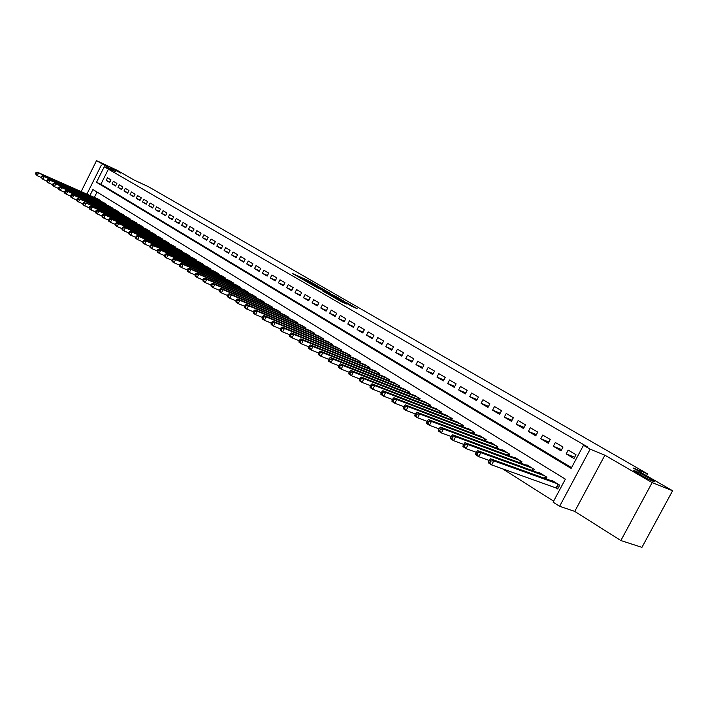 <?xml version="1.0" encoding="UTF-8"?>
<svg xmlns="http://www.w3.org/2000/svg" width="708" height="708" viewBox="0 0 708 708"><rect width="100%" height="100%" fill="white"/><g stroke="black" fill="none" stroke-linecap="round" stroke-linejoin="round"><path stroke-width="1.06" d="M318.441 286.448L308.29 280.625L292.608 273.554L302.564 279.297L300.643 277.925L302.962 278.925L318.458 286.386M635.474 471.085L634.926 470.882C629.164 468.661 647.2 479.006 653.192 481.334L653.652 481.511C659.396 483.706 641.439 473.422 635.474 471.085M110.758 167.708L120.714 173.053L110.758 167.708M351.168 306.033L357.133 308.697L347.017 302.865L329.636 294.979L341.769 301.953L347.026 304.183L332.981 296.661L343.911 301.519L351.168 306.033M672.6 490.75L641.935 547.364L620.854 540.54L652.156 482.582L672.6 490.75L633.067 467.944L647.475 473.811L148.6 186.797L133.839 179.903L117.422 170.424L96.527 160.636L116.006 171.92L104.235 166.761L587.87 447.093L583.481 445.297L590.162 449.182L559.603 506.291L553.081 502.149L565.382 479.148L92.916 189.532L89.96 195.479M652.156 482.582L604.889 455.2L590.162 449.182M330.822 293.625L319.503 287.094L303.821 280.041L315.441 286.713L330.822 293.625M333.946 295.325L344.132 301.254L328.459 294.245L329.105 293.758L326.025 291.917L316.414 287.351L333.866 295.475M322.476 290.899L328.459 294.245M322.521 290.811L328.804 293.634M96.527 160.636L81.163 191.585M555.426 487.582L557.674 488.989L559.709 485.184L551.992 480.405L551.736 480.891M110.988 179.894L107.474 177.823L106.191 180.407L109.696 182.496L110.988 179.894M116.9 183.39L113.342 181.292L112.05 183.894L115.599 186L116.9 183.39M122.882 186.93L119.28 184.797L117.979 187.416L121.572 189.558L122.882 186.93M128.945 190.505L125.298 188.355L123.98 190.992L127.617 193.151L128.945 190.505M135.078 194.134L131.387 191.957L130.06 194.603L133.75 196.797L135.078 194.134M141.299 197.806L137.556 195.603L136.219 198.267L139.954 200.488L141.299 197.806M147.591 201.532L143.804 199.293L142.458 201.975L146.246 204.223L147.591 201.532M153.972 205.302L150.131 203.028L148.786 205.736L152.609 208.01L153.972 205.302M160.433 209.117L156.548 206.825L155.185 209.541L159.07 211.851L160.433 209.117M166.982 212.993L163.044 210.665L161.672 213.4L165.601 215.736L166.982 212.993M173.619 216.913L169.628 214.551L168.247 217.303L172.23 219.675L173.619 216.913M180.345 220.887L176.301 218.498L174.903 221.268L178.947 223.666L180.345 220.887M187.16 224.914L183.062 222.489L181.655 225.277L185.753 227.711L187.16 224.914M194.072 228.994L189.912 226.542L188.496 229.348L192.647 231.817L194.072 228.994M201.072 233.136L196.859 230.649L195.435 233.472L199.638 235.968L201.072 233.136M208.17 237.33L203.895 234.808L202.461 237.649L206.727 240.189L208.17 237.33M215.365 241.587L211.037 239.021L209.586 241.888L213.913 244.455L215.365 241.587M222.666 245.897L218.276 243.304L216.816 246.18L221.197 248.791L222.666 245.897M230.065 250.269L225.613 247.641L224.144 250.544L228.587 253.181L230.065 250.269M237.569 254.703L233.056 252.039L231.569 254.96L236.083 257.641L237.569 254.703M245.18 259.208L240.605 256.5L239.109 259.438L243.685 262.155L245.18 259.208M252.906 263.765L248.26 261.022L246.756 263.987L251.393 266.739L252.906 263.765M260.739 268.394L256.022 265.615L254.508 268.589L259.208 271.394L260.739 268.394M268.686 273.093L263.898 270.27L262.376 273.27L267.146 276.111L268.686 273.093M276.748 277.863L271.899 274.987L270.35 278.014L275.2 280.899L276.748 277.863M284.935 282.696L280.005 279.784L278.448 282.828L283.368 285.749L284.935 282.696M293.236 287.607L288.236 284.651L286.669 287.714L291.661 290.687L293.236 287.607M301.67 292.581L296.59 289.59L295.015 292.678L300.077 295.687L301.67 292.581M310.219 297.643L305.077 294.599L303.475 297.714L308.617 300.767L310.219 297.643M318.91 302.776L313.679 299.688L312.069 302.82L317.29 305.927L318.91 302.776M327.733 307.989L322.423 304.856L320.795 308.007L326.096 311.157L327.733 307.989M336.689 313.281L331.3 310.095L329.663 313.281L335.043 316.476L336.689 313.281M345.787 318.662L340.309 315.423L338.654 318.627L344.123 321.875L345.787 318.662M355.027 324.122L349.46 320.83L347.796 324.06L353.354 327.361L355.027 324.122M364.408 329.671L358.761 326.326L357.08 329.583L362.717 332.937L364.408 329.671M373.948 335.3L368.204 331.91L366.514 335.185L372.24 338.592L373.948 335.3M383.639 341.026L377.806 337.583L376.09 340.884L381.913 344.345L383.639 341.026M393.48 346.849L387.559 343.345L385.825 346.672L391.745 350.195L393.48 346.849M403.489 352.761L397.471 349.203L395.719 352.557L401.737 356.133L403.489 352.761M413.667 358.779L407.543 355.159L405.781 358.531L411.897 362.169L413.667 358.779M424.004 364.886L417.782 361.204L416.003 364.611L422.216 368.31L424.004 364.886M434.526 371.098L428.19 367.364L426.393 370.797L432.721 374.55L434.526 371.098M445.217 377.417L438.774 373.62L436.969 377.081L443.394 380.895L445.217 377.417M456.094 383.851L449.545 379.984L447.713 383.471L454.253 387.356L456.094 383.851M467.156 390.382L460.492 386.453L458.642 389.966L465.298 393.922L467.156 390.382M478.404 397.038L471.634 393.037L469.767 396.577L476.528 400.604L478.404 397.038M489.856 403.808L482.962 399.728L481.077 403.303L487.962 407.401L489.856 403.808M501.512 410.693L494.494 406.542L492.591 410.153L499.6 414.313L501.512 410.693M513.371 417.702L506.229 413.481L504.308 417.118L511.441 421.357L513.371 417.702M525.451 424.835L518.176 420.543L516.238 424.207L523.495 428.526L525.451 424.835M537.744 432.101L530.336 427.729L528.38 431.429L535.77 435.818L537.744 432.101M550.258 439.5L542.726 435.048L540.744 438.774L548.266 443.252L550.258 439.5M563.01 447.04L555.337 442.5L553.329 446.261L560.993 450.819L563.01 447.04M108.59 168.787L100.881 184.275L571.533 467.652M566.152 453.89L573.958 458.527L576.002 454.713L568.179 450.093L566.152 453.89L574.648 457.235M502.565 468.793L553.612 501.158M97.023 192.045L94.35 197.417M97.12 198.647L100.66 200.647L100.412 201.134L100.642 200.638M102.908 202.24L106.492 204.267L106.244 204.762M108.775 205.878L112.404 207.931L112.156 208.435M114.714 209.568L118.395 211.639L118.139 212.152M120.732 213.294L124.458 215.4L124.192 215.922M126.821 217.073L130.591 219.206L130.325 219.737M132.989 220.905L136.812 223.064L136.547 223.604M139.246 224.781L143.113 226.967L142.839 227.516M145.574 228.711L149.503 230.923L149.22 231.481M151.99 232.693L155.964 234.932L155.68 235.507M158.486 236.729L162.521 238.994L162.229 239.578M165.079 240.809L169.159 243.109L168.867 243.702M171.752 244.95L175.894 247.287L175.593 247.889M178.513 249.154L182.717 251.508L182.407 252.128M185.372 253.411L189.629 255.8L189.31 256.429M192.328 257.721L196.638 260.146L196.32 260.783M199.373 262.093L203.745 264.553L203.417 265.199M206.515 266.527L210.957 269.013L210.621 269.677M213.763 271.022L218.259 273.545L217.922 274.226M221.108 275.58L225.675 278.138L225.321 278.828M228.56 280.209L233.189 282.802L232.835 283.501M236.118 284.899L240.817 287.528L240.446 288.245M243.782 289.652L248.552 292.315L248.172 293.05M251.561 294.484L256.393 297.183L256.013 297.935M259.447 299.378L264.358 302.121L263.969 302.882M267.456 304.343L272.438 307.122L272.04 307.909M275.58 309.387L280.634 312.21L280.226 313.007M283.828 314.502L288.961 317.37L288.537 318.184M292.2 319.697L297.404 322.6L296.979 323.441M300.696 324.972L305.989 327.919L305.546 328.777M309.316 330.326L314.697 333.318L314.246 334.194M318.078 335.769L323.538 338.796L323.078 339.698M326.972 341.291L332.521 344.362L332.043 345.283M335.999 346.893L341.637 350.017L341.15 350.956M345.177 352.593L350.903 355.761L350.407 356.726M354.496 358.381L360.319 361.593L359.806 362.584M363.965 364.257L369.877 367.523L369.355 368.541M373.594 370.231L379.603 373.55L379.063 374.585M383.364 376.302L389.48 379.674L388.922 380.736M393.303 382.47L399.516 385.895L398.949 386.984M403.41 388.745L409.728 392.223L409.144 393.347M413.676 395.126L420.109 398.657L419.499 399.808M424.119 401.613L430.659 405.197L430.039 406.383M434.739 408.206L441.394 411.852L440.757 413.065M445.544 414.915L452.306 418.614L451.651 419.871M456.527 421.738L463.413 425.499L462.74 426.791M467.705 428.685L467.917 428.287L474.714 432.508L474.015 433.827M479.077 435.747L479.289 435.34L486.219 439.633L485.493 440.995M490.653 442.934L490.874 442.518L497.919 446.89L497.175 448.297M502.432 450.253L502.662 449.828L509.831 454.27L509.07 455.722M514.424 457.704L514.663 457.262L521.964 461.793L521.168 463.289M526.637 465.298L526.876 464.837L534.319 469.448L533.496 470.988M539.071 473.024L539.319 472.546L546.895 477.245L546.045 478.838M646.475 475.679L647.475 473.811M604.889 455.2L574.746 511.406L620.854 540.54M574.746 511.406L559.603 506.291M104.235 166.761L96.518 182.292L571.135 468.395L583.481 445.297M86.907 194.125L101.341 165.07M100.881 184.275L96.518 182.292M106.191 180.407L109.89 182.106M112.05 183.894L115.793 185.602M117.979 187.416L121.767 189.151M123.98 190.992L127.829 192.744M130.06 194.603L133.954 196.382M136.219 198.267L140.166 200.063M142.458 201.975L146.459 203.789M148.786 205.736L152.831 207.568M155.185 209.541L159.291 211.4M161.672 213.4L165.831 215.276M168.247 217.303L172.46 219.214M174.903 221.268L179.186 223.197M181.655 225.277L185.992 227.233M188.496 229.348L192.895 231.321M195.435 233.472L199.895 235.472M202.461 237.649L206.984 239.676M209.586 241.888L214.179 243.941M216.816 246.18L221.471 248.26M224.144 250.544L228.861 252.641M231.569 254.96L236.357 257.084M239.109 259.438L243.968 261.597M246.756 263.987L251.685 266.164M254.508 268.589L259.509 270.81M262.376 273.27L267.447 275.509M270.35 278.014L275.509 280.288M278.448 282.828L283.687 285.129M286.669 287.714L291.988 290.05M295.015 292.678L300.413 295.032M303.475 297.714L308.962 300.103M312.069 302.82L317.644 305.245M320.795 308.007L326.459 310.467M329.663 313.281L335.406 315.768M338.654 318.627L344.504 321.149M347.796 324.06L353.734 326.618M357.08 329.583L363.115 332.167M366.514 335.185L372.647 337.813M376.09 340.884L382.329 343.548M385.825 346.672L392.17 349.371M395.719 352.557L402.179 355.292M405.781 358.531L412.348 361.301M416.003 364.611L422.685 367.425M426.393 370.797L433.19 373.638M436.969 377.081L443.881 379.966M447.713 383.471L454.757 386.391M458.642 389.966L465.811 392.931M469.767 396.577L477.068 399.586M481.077 403.303L488.52 406.357M492.591 410.153L500.167 413.242M504.308 417.118L512.026 420.251M516.238 424.207L524.097 427.384M528.38 431.429L536.39 434.641M540.744 438.774L548.912 442.04M553.329 446.261L561.665 449.562M320.874 287.926L306.006 281.164L312.75 284.758L322.936 289.298L320.874 287.926M335.265 296.528L326.946 292.227L335.265 296.528L334.937 297.148M98.2 199.125L37.152 172.115L38.551 173L37.223 175.708L41.082 177.407M35.958 174.079L37.223 175.708L35.4 173.726L35.958 174.079L36.497 173L35.931 172.646L35.4 173.726M36.497 173L38.551 173L99.642 200.019M35.931 172.646L37.152 172.115M104.005 202.727L42.799 175.69L44.223 176.593L42.887 179.31L46.808 181.027M41.622 177.673L42.887 179.31L41.046 177.31L41.622 177.673L42.153 176.584L41.586 176.23L41.046 177.31M42.153 176.584L44.223 176.593L105.465 203.63M41.586 176.23L42.799 175.69M109.882 206.364L48.533 179.31L49.976 180.221L48.622 182.956L52.596 184.7M47.348 181.319L48.622 182.956L47.179 182.044L46.772 180.947L47.348 181.319L47.887 180.221L47.312 179.859L46.772 180.947M47.887 180.221L49.976 180.221L111.368 207.285M47.312 179.859L48.533 179.31M115.838 210.055L54.339 182.983L55.799 183.903L54.436 186.655L58.472 188.425M53.162 185.009L54.436 186.655L52.976 185.726L52.578 184.638L53.162 185.009L53.702 183.903L53.118 183.531L52.578 184.638M53.702 183.903L55.799 183.903L117.342 210.993M53.118 183.531L54.339 182.983M121.864 213.798L60.215 186.7L61.702 187.638L60.33 190.408L64.419 192.195M59.047 188.744L60.33 190.408L58.852 189.47L58.454 188.372L59.047 188.744L59.596 187.638L59.003 187.266L58.454 188.372M59.596 187.638L61.702 187.638L123.387 214.736M59.003 187.266L60.215 186.7M127.971 217.577L66.18 190.47L67.676 191.417L66.295 194.204L70.455 196.019M65.003 192.541L66.295 194.204L64.8 193.257L64.41 192.151L65.003 192.541L65.561 191.417L64.959 191.036L64.41 192.151M65.561 191.417L67.676 191.417L129.511 218.533M64.959 191.036L66.18 190.47M134.157 221.418L72.216 194.293L73.738 195.249L72.349 198.063L77.181 200.267L77.738 199.143L77.119 198.753L76.561 199.877L76.942 200.983L83.385 204.214L83.951 203.081L83.332 202.683L82.765 203.824L83.137 204.922L89.058 207.807M71.048 196.382L72.349 198.063L70.827 197.089L70.446 195.992L71.048 196.382L71.605 195.258L71.004 194.868L70.446 195.992M71.605 195.258L73.738 195.249L135.724 222.383M71.004 194.868L72.216 194.293M140.423 225.303L79.889 199.134L142.007 226.277M77.738 199.143L79.889 199.134L78.482 201.966L77.181 200.267M77.119 198.753L78.34 198.16M146.777 229.233L86.111 203.072L148.379 230.224M83.951 203.081L86.111 203.072L84.695 205.922L83.385 204.214M83.332 202.683L84.544 202.081M153.211 233.224L90.836 206.063L92.429 207.063L91.005 209.931L95.43 211.851M89.686 208.214L91.005 209.931L89.42 208.922L89.049 207.816L89.686 208.214L90.252 207.072L89.624 206.674L89.049 207.816M90.252 207.072L92.429 207.063L154.831 234.224M89.624 206.674L90.836 206.063M159.725 237.26L97.217 210.099L98.828 211.117L97.394 213.993L101.899 215.949M96.067 212.276L97.394 213.993L95.784 212.975L95.421 211.869L96.067 212.276L96.642 211.126L95.996 210.71L95.421 211.869M96.642 211.126L98.828 211.117L161.371 238.277M95.996 210.71L97.217 210.099M166.327 241.357L103.687 214.188L105.315 215.214L103.872 218.117L108.466 220.1M102.536 216.391L103.872 218.117L102.244 217.082L101.89 215.975L102.536 216.391L103.12 215.223L102.465 214.816L101.89 215.975M103.12 215.223L105.315 215.214L167.991 242.384M102.465 214.816L103.687 214.188M173.018 245.499L110.244 218.329L111.899 219.383L110.439 222.303L115.112 224.312M109.103 220.56L110.439 222.303L108.793 221.25L108.439 220.135L109.103 220.56L109.687 219.392L109.023 218.967L108.439 220.135M109.687 219.392L111.899 219.383L174.708 246.552M109.023 218.967L110.244 218.329M179.805 249.712L116.9 222.542L118.572 223.604L117.103 226.542L121.864 228.587M115.758 224.79L117.103 226.542L115.431 225.471L115.094 224.365L115.758 224.79L116.351 223.613L115.678 223.188L115.094 224.365M116.351 223.613L118.572 223.604L181.513 250.765M115.678 223.188L116.9 222.542M186.682 253.968L123.643 226.808L125.343 227.879L123.865 230.843L128.706 232.914M122.511 229.082L123.865 230.843L122.165 229.764L121.829 228.649L122.511 229.082L123.103 227.896L122.422 227.463L121.829 228.649M123.103 227.896L125.343 227.879L188.417 255.039M122.422 227.463L123.643 226.808M193.647 258.287L130.484 231.135L132.21 232.224L130.714 235.206L135.653 237.313M129.36 233.428L130.714 235.206L128.998 234.109L128.67 232.994L129.36 233.428L129.953 232.242L129.272 231.799L128.67 232.994M129.953 232.242L132.21 232.224L195.408 259.376M129.272 231.799L130.484 231.135M200.718 262.668L137.423 235.525L139.175 236.631L137.671 239.631L142.697 241.773M136.308 237.844L137.671 239.631L135.927 238.516L135.609 237.401L136.308 237.844L136.909 236.649L136.21 236.198L135.609 237.401M136.909 236.649L139.175 236.631L202.497 263.774M136.21 236.198L137.423 235.525M207.878 267.111L144.467 239.977L146.246 241.101L144.733 244.118L149.848 246.296M143.361 242.322L144.733 244.118L142.954 242.994L142.644 241.879L143.361 242.322L143.963 241.118L143.255 240.667L142.644 241.879M143.963 241.118L146.246 241.101L209.683 268.226M143.255 240.667L144.467 239.977M215.143 271.615L151.618 244.49L153.415 245.632L151.893 248.676L157.105 250.889M150.512 246.871L151.893 248.676L150.087 247.534L149.786 246.411L150.512 246.871L151.123 245.649L150.406 245.198L149.786 246.411M151.123 245.649L153.415 245.632L216.975 272.748M150.406 245.198L151.618 244.49M222.516 276.182L158.866 249.083L160.698 250.234L159.158 253.305L164.468 255.553M157.769 251.482L159.158 253.305L157.326 252.136L157.034 251.021L157.769 251.482L158.388 250.26L157.654 249.791L157.034 251.021M158.388 250.26L160.698 250.234L224.365 277.332M157.654 249.791L158.866 249.083M229.985 280.81L166.23 253.73L168.079 254.907L166.53 257.995L171.938 260.279M165.132 256.163L166.53 257.995L164.672 256.818L164.398 255.694L165.132 256.163L165.761 254.933L165.017 254.455L164.398 255.694M165.761 254.933L168.079 254.907L231.87 281.979M165.017 254.455L166.23 253.73M237.561 285.51L173.699 258.455L175.584 259.65L174.009 262.756L179.531 265.075M172.61 260.916L174.009 262.756L172.132 261.562L171.858 260.438L172.61 260.916L173.239 259.668L172.487 259.199L171.858 260.438M173.239 259.668L175.584 259.65L239.472 286.696M172.487 259.199L173.699 258.455M245.251 290.271L181.275 263.252L183.195 264.465L181.611 267.597L187.231 269.952M180.204 265.739L181.611 267.597L179.699 266.376L179.443 265.252L180.204 265.739L180.841 264.491L180.071 264.004L179.443 265.252M180.841 264.491L183.195 264.465L247.189 291.475M180.071 264.004L181.275 263.252M253.048 295.103L188.974 268.12L190.921 269.35L189.328 272.5L195.054 274.899M187.912 270.642L189.328 272.5L187.39 271.27L187.133 270.146L187.912 270.642L188.549 269.376L187.77 268.881L187.133 270.146M188.549 269.376L190.921 269.35L255.013 296.325M187.77 268.881L188.974 268.12M260.96 300.015L196.797 273.058L198.762 274.306L197.16 277.492L203.001 279.925M195.735 275.607L197.16 277.492L195.187 276.235L194.948 275.111L195.735 275.607L196.382 274.341L195.594 273.837L194.948 275.111M196.382 274.341L198.762 274.306L262.96 301.245M195.594 273.837L196.797 273.058M268.987 304.989L204.727 278.076L206.736 279.35L205.108 282.554L211.064 285.023M203.683 280.66L205.108 282.554L203.108 281.28L202.886 280.156L203.683 280.66L204.329 279.377L203.532 278.872L202.886 280.156M204.329 279.377L206.736 279.35L271.014 306.245M203.532 278.872L204.727 278.076M277.138 310.042L212.789 283.173L214.825 284.466L213.188 287.687L219.259 290.209M211.754 285.793L213.188 287.687L211.161 286.395L210.94 285.271L211.754 285.793L212.409 284.501L211.595 283.979L210.94 285.271M212.409 284.501L214.825 284.466L279.191 311.316M211.595 283.979L212.789 283.173M285.413 315.166L220.976 288.351L223.047 289.661L221.392 292.908L227.587 295.466M219.949 290.997L221.392 292.908L219.33 291.599L219.126 290.475L219.949 290.997L220.613 289.696L219.781 289.174L219.126 290.475M220.613 289.696L223.047 289.661L287.492 316.458M219.781 289.174L220.976 288.351M293.802 320.37L229.295 293.616L231.392 294.944L229.728 298.218L236.047 300.811M228.277 296.289L229.728 298.218L227.631 296.882L227.436 295.758L228.277 296.289L228.941 294.979L228.109 294.448L227.436 295.758M228.941 294.979L231.392 294.944L295.917 321.68M228.109 294.448L229.295 293.616M302.325 325.653L237.746 298.953L239.879 300.307L238.198 303.608L244.641 306.245M236.738 301.67L238.198 303.608L236.065 302.254L235.888 301.121L236.738 301.67L237.41 300.342L236.561 299.803L235.888 301.121M237.41 300.342L239.879 300.307L304.475 326.981M236.561 299.803L237.746 298.953M310.98 331.017L246.331 304.387L248.499 305.759L246.8 309.086L253.376 311.768M245.34 307.13L246.8 309.086L244.641 307.706L244.472 306.582L245.34 307.13L246.012 305.794L245.145 305.245L244.472 306.582M246.012 305.794L248.499 305.759L313.157 332.371M245.145 305.245L246.331 304.387M319.759 336.459L255.057 309.9L257.261 311.299L255.544 314.644L262.252 317.379M254.075 312.679L255.544 314.644L253.349 313.246L253.19 312.122L254.075 312.679L254.756 311.343L253.88 310.777L253.19 312.122M254.756 311.343L257.261 311.299L321.981 337.831M253.88 310.777L255.057 309.9M328.68 341.991L263.925 315.511L266.164 316.927L264.429 320.299L271.279 323.078M262.951 318.326L264.429 320.299L262.199 318.883L262.057 317.759L262.951 318.326L263.642 316.972L262.748 316.405L262.057 317.759M263.642 316.972L266.164 316.927L330.937 343.38M262.748 316.405L263.925 315.511M337.743 347.601L272.934 321.211L275.208 322.644L273.465 326.052L280.448 328.875M271.978 324.06L273.465 326.052L271.191 324.609L271.067 323.485L271.978 324.06L272.677 322.698L271.766 322.122L271.067 323.485M272.677 322.698L275.208 322.644L340.035 349.026M271.766 322.122L272.934 321.211M346.947 353.31L282.094 326.999L284.412 328.468L282.651 331.902L289.784 334.76M281.156 329.893L282.651 331.902L280.341 330.424L280.226 329.3L281.156 329.893L281.855 328.521L280.934 327.928L280.226 329.3M281.855 328.521L284.412 328.468L349.274 354.752M280.934 327.928L282.094 326.999M356.301 359.106L291.413 332.893L293.767 334.38L291.988 337.84L299.272 340.752M290.484 335.822L291.988 337.84L289.643 336.344L289.545 335.22L290.484 335.822L291.2 334.433L290.253 333.84L289.545 335.22M291.2 334.433L293.767 334.38L358.655 360.567M290.253 333.84L291.413 332.893M365.797 364.992L300.891 338.884L303.281 340.398L301.484 343.884L308.918 346.849M299.971 341.849L301.484 343.884L299.095 342.362L299.015 341.238L299.971 341.849L300.688 340.451L299.732 339.849L299.015 341.238M300.688 340.451L303.281 340.398L368.195 366.478M299.732 339.849L300.891 338.884M375.452 370.974L310.52 344.973L312.954 346.513L311.148 350.035L318.733 353.044M309.626 347.982L311.148 350.035L308.715 348.486L308.653 347.363L309.626 347.982L310.352 346.575L309.378 345.955L308.653 347.363M310.352 346.575L312.954 346.513L377.886 372.488M309.378 345.955L310.52 344.973M385.258 377.054L320.326 351.177L322.804 352.734L320.972 356.283L328.724 359.345M319.441 354.221L320.972 356.283L318.503 354.708L318.45 353.593L319.441 354.221L320.175 352.805L319.184 352.177L318.45 353.593M320.175 352.805L322.804 352.734L387.736 378.594M319.184 352.177L320.326 351.177M395.232 383.24L330.291 357.478L332.813 359.071L330.963 362.646L338.884 365.753M329.432 360.567L330.963 362.646L328.45 361.045L328.424 359.93L329.432 360.567L330.167 359.133L329.158 358.496L328.424 359.93M330.167 359.133L332.813 359.071L397.754 384.798M329.158 358.496L330.291 357.478M405.365 389.524L340.442 363.894L342.999 365.514L341.141 369.116L349.23 372.284M339.592 367.027L341.141 369.116L338.574 367.487L338.566 366.372L339.592 367.027L340.336 365.585L339.309 364.93L338.566 366.372M340.336 365.585L342.999 365.514L407.932 391.108M339.309 364.93L340.442 363.894M415.676 395.905L350.761 370.417L353.372 372.072L351.487 375.709L359.761 378.922M349.938 373.594L351.487 375.709L348.885 374.045L348.894 372.939L349.938 373.594L350.69 372.142L349.646 371.479L348.894 372.939M350.69 372.142L353.372 372.072L418.278 397.524M349.646 371.479L350.761 370.417M426.154 402.401L361.275 377.063L363.93 378.745L362.027 382.409L370.479 385.674M360.461 380.284L362.027 382.409L359.372 380.727L359.399 379.612L360.461 380.284L361.222 378.815L360.16 378.143L359.399 379.612M361.222 378.815L363.93 378.745L428.8 404.047M360.16 378.143L361.275 377.063M436.809 409.012L371.966 383.825L374.674 385.541L372.744 389.232L381.391 392.559M371.178 387.099L372.744 389.232L370.045 387.515L370.098 386.409L371.178 387.099L371.948 385.612L370.868 384.931L370.098 386.409M371.948 385.612L374.674 385.541L439.5 410.675M370.868 384.931L371.966 383.825M447.651 415.729L382.86 390.71L385.612 392.453L383.665 396.188L392.506 399.56M382.09 394.029L383.665 396.188L380.922 394.436L380.984 393.329L382.09 394.029L382.869 392.533L381.762 391.843L380.984 393.329M382.869 392.533L385.612 392.453L450.385 417.428M381.762 391.843L382.86 390.71M458.669 422.561L393.949 397.728L396.745 399.498L394.79 403.259L403.826 406.693M393.197 401.091L394.79 403.259L391.984 401.48L392.082 400.374L393.197 401.091L393.984 399.586L392.86 398.87L392.082 400.374M393.984 399.586L396.745 399.498L461.457 424.287M392.86 398.87L393.949 397.728M469.891 429.517L405.241 404.87L408.091 406.675L406.109 410.472L415.357 413.95M404.516 408.277L406.109 410.472L403.259 408.658L403.374 407.56L404.516 408.277L405.312 406.764L404.171 406.038L403.374 407.56M405.312 406.764L408.091 406.675L472.723 431.269M404.171 406.038L405.241 404.87M481.307 436.588L416.746 412.144L419.649 413.985L417.649 417.809L427.11 421.349M416.038 415.605L417.649 417.809L414.746 415.959L414.879 414.87L416.038 415.605L416.844 414.074L415.685 413.339L414.879 414.87M416.844 414.074L419.649 413.985L484.192 438.376M415.685 413.339L416.746 412.144M492.918 443.792L428.464 419.552L431.429 421.428L429.402 425.287L439.084 428.889M427.791 423.074L429.402 425.287L426.446 423.411L426.605 422.322L427.791 423.074L428.597 421.526L427.411 420.773L426.605 422.322M428.597 421.526L431.429 421.428L495.857 445.606M427.411 420.773L428.464 419.552M504.742 451.12L440.403 427.101L443.429 429.013L441.376 432.915L451.297 436.562M439.756 430.676L441.376 432.915L438.358 430.995L438.553 429.906L439.756 430.676L440.58 429.119L439.367 428.349L438.553 429.906M440.58 429.119L443.429 429.013L507.733 452.97M439.367 428.349L440.403 427.101M516.787 458.58L452.58 434.8L455.66 436.748L453.589 440.686L463.74 444.394M451.952 438.429L453.589 440.686L450.509 438.73L450.722 437.641L451.952 438.429L452.784 436.854L451.554 436.075L450.722 437.641M452.784 436.854L455.66 436.748L519.822 460.465M451.554 436.075L452.58 434.8M529.044 466.174L464.988 442.642L468.121 444.633L466.032 448.598L476.422 452.368M464.386 446.332L466.032 448.598L462.899 446.606L463.138 445.536L464.386 446.332L465.227 444.739L463.97 443.943L463.138 445.536M465.227 444.739L468.121 444.633L532.142 468.094M463.97 443.943L464.988 442.642M541.523 473.918L477.635 450.642L480.838 452.669L478.714 456.678L489.37 460.501M477.068 454.386L478.714 456.678L475.519 454.642L475.785 453.571L477.068 454.386L477.918 452.784L476.634 451.969L475.785 453.571M477.918 452.784L480.838 452.669L544.682 475.873M476.634 451.969L477.635 450.642M554.231 481.794L490.529 458.802L493.795 460.864L491.653 464.908L557.877 488.609M489.998 462.598L491.653 464.908L488.396 462.837L488.697 461.775L489.998 462.598L490.856 460.988L489.547 460.156L488.697 461.775M490.856 460.988L493.795 460.864L557.453 483.785M489.547 460.156L490.529 458.802M307.874 281.43L308.29 280.625M309.67 281.961L309.927 281.465M321.662 289.51L321.972 288.908M329.654 294.785L330.025 294.068M331.388 295.563L331.716 294.935M340.645 301.396L340.955 300.785M342.38 302.228L342.672 301.67M100.032 200.966L100.297 200.426M105.846 204.585L106.12 204.037M106.218 204.754L106.474 204.249M111.74 208.258L112.023 207.692M112.112 208.417L112.368 207.913M117.714 211.966L117.997 211.4M118.086 212.135L118.342 211.612M123.75 215.728L124.042 215.143M124.13 215.896L124.396 215.365M129.874 219.542L130.175 218.94M130.254 219.701L130.529 219.161M136.078 223.401L136.379 222.79M136.458 223.56L136.732 223.011M142.361 227.303L142.671 226.693M142.742 227.472L143.025 226.905M148.724 231.268L149.034 230.64M149.105 231.436L149.397 230.861M155.167 235.277L155.494 234.64M155.556 235.445L155.849 234.861M161.698 239.348L162.035 238.693M162.088 239.516L162.389 238.915M168.318 243.472L168.654 242.8M168.708 243.632L169.017 243.021M175.026 247.65L175.372 246.959M175.416 247.809L175.734 247.181M181.832 251.88L182.177 251.181M182.222 252.048L182.54 251.402M188.717 256.172L189.08 255.455M189.116 256.34L189.443 255.685M195.709 260.517L196.072 259.792M196.098 260.686L196.435 260.022M202.789 264.934L203.169 264.19M203.187 265.102L203.532 264.411M209.975 269.403L210.356 268.642M210.364 269.571L210.719 268.872M217.25 273.943L217.648 273.164M217.648 274.111L218.011 273.394M224.64 278.536L225.038 277.748M225.038 278.713L225.409 277.978M232.127 283.209L232.543 282.395M232.525 283.377L232.905 282.625M239.72 287.935L240.145 287.112M240.127 288.103L240.516 287.342M247.428 292.74L247.862 291.891M247.827 292.908L248.234 292.121M255.243 297.608L255.685 296.74M255.65 297.776L256.057 296.971M263.181 302.555L263.633 301.67M263.58 302.723L264.004 301.9M271.226 307.573L271.686 306.661M271.633 307.741L272.067 306.891M279.394 312.662L279.872 311.732M279.802 312.83L280.244 311.962M287.678 317.83L288.174 316.874M288.085 317.998L288.545 317.113M296.094 323.078L296.599 322.096M296.502 323.246L296.971 322.335M304.635 328.397L305.148 327.406M305.042 328.574L305.529 327.636M313.308 333.813L313.839 332.787M313.715 333.981L314.21 333.017M322.113 339.3L322.653 338.247M322.521 339.468L323.034 338.486M331.052 344.876L331.609 343.805M331.468 345.044L331.99 344.035M340.132 350.549L340.707 349.442M340.548 350.717L341.088 349.672M349.354 356.301L349.947 355.168M349.779 356.469L350.327 355.407M358.726 362.151L359.328 360.983M359.142 362.319L359.717 361.222M368.249 368.089L368.868 366.894M368.664 368.257L369.249 367.133M377.922 374.134L378.559 372.904M378.346 374.302L378.948 373.143M387.754 380.267L388.409 379.01M388.17 380.435L388.798 379.249M397.746 386.515L398.418 385.214M398.17 386.674L398.808 385.453M407.897 392.86L408.596 391.524M408.321 393.02L408.985 391.763M418.224 399.312L418.941 397.931M418.649 399.471L419.331 398.179M428.729 405.87L429.464 404.454M429.154 406.038L429.853 404.693M439.403 412.543L440.164 411.091M439.827 412.711L440.553 411.33M450.261 419.331L451.049 417.835M450.686 419.499L451.439 418.074M461.306 426.243L462.12 424.694M461.74 426.402L462.51 424.942M472.546 433.269L473.387 431.676M472.979 433.438L473.776 431.924M483.98 440.429L484.847 438.783M484.414 440.588L485.237 439.022M495.618 447.713L496.512 446.013M496.051 447.872L496.901 446.261M507.459 455.129L508.388 453.377M507.893 455.288L508.778 453.616M519.513 462.678L520.477 460.873M519.946 462.837L520.867 461.112M531.788 470.369L532.788 468.501M532.221 470.528L533.177 468.74M544.293 478.201L545.319 476.272M544.726 478.36L545.709 476.511M556.134 487.839L558.09 484.184M556.568 488.016L558.479 484.422M634.669 471.36L634.926 470.882M322.618 289.935L322.936 289.298M328.777 294.395L329.105 293.758M335.716 297.502L336.052 296.847"/></g></svg>
